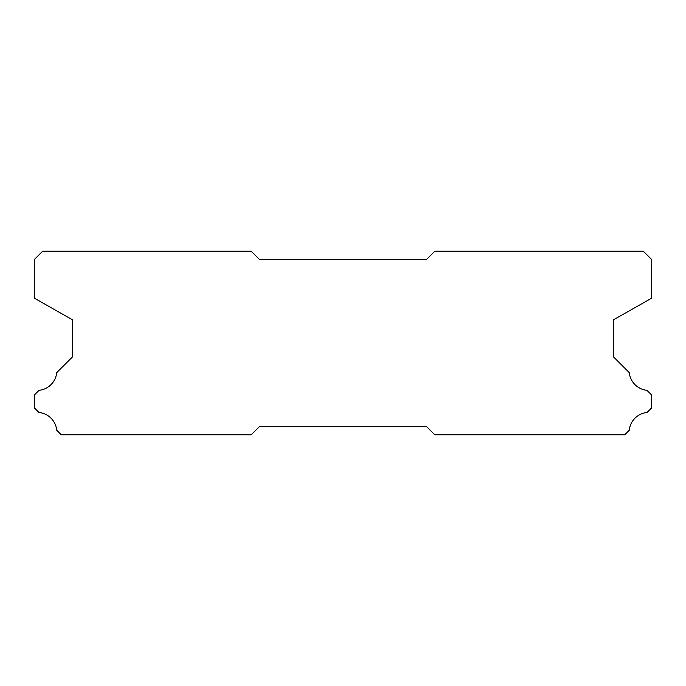<?xml version="1.0" encoding="UTF-8"?>
<svg xmlns="http://www.w3.org/2000/svg" width="686" height="686" viewBox="0 0 686 686"><rect width="100%" height="100%" fill="white"/><g stroke="black" fill="none" stroke-linecap="round" stroke-linejoin="round"><path stroke-width="1.03" d="M251.222 251.222L42.643 251.222L34.3 259.565L34.3 298.144L72.682 319.925L72.682 356.686L56.724 372.644A19.86 19.86 0 0 1 39.033 390.334L34.3 395.059L34.3 407.827L38.939 412.466A19.86 19.86 0 0 1 56.732 430.259L61.251 434.778L251.222 434.778L259.565 426.435L426.435 426.435L434.778 434.778L624.749 434.778L629.268 430.259A19.86 19.86 0 0 1 647.061 412.466L651.7 407.827L651.7 395.059L646.967 390.334A19.86 19.86 0 0 1 629.276 372.644L613.318 356.686L613.318 319.925L651.7 298.144L651.7 259.565L643.357 251.222L434.778 251.222L426.435 259.565L259.565 259.565L251.222 251.222"/></g></svg>
